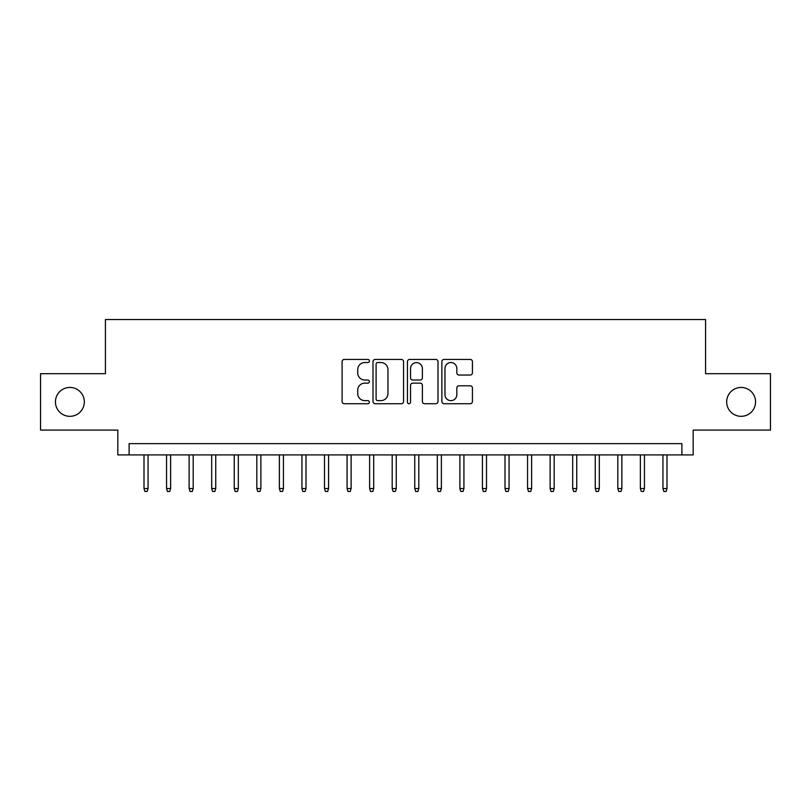 <?xml version="1.0" encoding="UTF-8"?>
<svg xmlns="http://www.w3.org/2000/svg" width="811" height="811" viewBox="0 0 811 811"><rect width="100%" height="100%" fill="white"/><g stroke="black" fill="none" stroke-linecap="round" stroke-linejoin="round"><path stroke-width="1.22" d="M369.4 360.986A1.551 1.551 0 0 0 367.849 359.435L344.32 359.435A2.21 2.21 0 0 0 342.1 361.655L342.1 401.516A2.21 2.21 0 0 0 344.32 403.726L367.849 403.726A1.551 1.551 0 0 0 369.4 402.185A1.551 1.551 0 0 0 367.849 400.634L364.808 400.634A7.086 7.086 0 0 1 357.722 393.548L357.722 390.223A7.086 7.086 0 0 1 364.808 383.137L367.849 383.137A1.551 1.551 0 0 0 369.4 381.586A1.551 1.551 0 0 0 367.849 380.035L364.808 380.035A7.086 7.086 0 0 1 357.722 372.948L357.722 369.623A7.086 7.086 0 0 1 364.808 362.537L367.849 362.537A1.551 1.551 0 0 0 369.4 360.986M726.676 401.891A14.436 14.436 0 0 0 741.122 416.327A14.436 14.436 0 0 0 755.558 401.891A14.436 14.436 0 0 0 741.122 387.445A14.436 14.436 0 0 0 726.676 401.891M55.442 401.891A14.436 14.436 0 0 0 69.878 416.327A14.436 14.436 0 0 0 84.324 401.891A14.436 14.436 0 0 0 69.878 387.445A14.436 14.436 0 0 0 55.442 401.891M470.228 375.047A2.21 2.21 0 0 0 472.438 372.837L472.438 361.655A2.21 2.21 0 0 0 470.228 359.435L444.093 359.435A2.21 2.21 0 0 0 441.873 361.655L441.873 401.516A2.21 2.21 0 0 0 444.093 403.726L470.228 403.726A2.21 2.21 0 0 0 472.438 401.516L472.438 388.003A2.21 2.21 0 0 0 470.228 385.793L459.036 385.793A2.21 2.21 0 0 0 456.826 388.003L456.826 394.704A5.92 5.92 0 0 1 450.896 400.634A5.92 5.92 0 0 1 444.975 394.704L444.975 368.458A5.92 5.92 0 0 1 450.896 362.537A5.92 5.92 0 0 1 456.826 368.458L456.826 372.837A2.21 2.21 0 0 0 459.036 375.047L470.228 375.047M681.889 454.91L693.172 454.91L693.172 430.094L770.45 430.094L770.45 373.689L705.58 373.689L705.58 319.534L105.42 319.534L105.42 373.689L40.55 373.689L40.55 430.094L117.828 430.094L117.828 454.91L681.889 454.91L681.889 443.627L129.111 443.627L129.111 454.91M403.564 361.655A2.21 2.21 0 0 0 401.344 359.435L375.219 359.435A2.21 2.21 0 0 0 372.999 361.655L372.999 401.516A2.21 2.21 0 0 0 375.219 403.726L401.344 403.726A2.21 2.21 0 0 0 403.564 401.516L403.564 361.655M409.656 359.435L435.781 359.435A2.21 2.21 0 0 1 438.001 361.655L438.001 401.516A2.21 2.21 0 0 1 435.781 403.726L424.599 403.726A2.21 2.21 0 0 1 422.389 401.516L422.389 385.347A2.21 2.21 0 0 0 420.169 383.137L412.748 383.137A2.21 2.21 0 0 0 410.538 385.347L410.538 402.185A1.551 1.551 0 0 1 408.987 403.726A1.551 1.551 0 0 1 407.436 402.185L407.436 361.655A2.21 2.21 0 0 1 409.656 359.435M377.652 362.537A1.551 1.551 0 0 0 376.101 364.088L376.101 399.083A1.551 1.551 0 0 0 377.652 400.634L380.866 400.634A7.086 7.086 0 0 0 387.952 393.548L387.952 369.623A7.086 7.086 0 0 0 380.866 362.537L377.652 362.537M422.389 368.569A5.92 5.92 0 0 0 416.459 362.649A5.92 5.92 0 0 0 410.538 368.569L410.538 377.814A2.21 2.21 0 0 0 412.748 380.035L420.169 380.035A2.21 2.21 0 0 0 422.389 377.814L422.389 368.569M148.058 488.526L147.156 491.466L144.905 491.466L144.003 488.526L148.058 488.526L148.058 454.91M144.003 488.526L144.003 454.91M170.624 488.526L169.722 491.466L167.461 491.466L166.559 488.526L170.624 488.526L170.624 454.91M166.559 488.526L166.559 454.91M193.19 488.526L192.288 491.466L190.027 491.466L189.125 488.526L193.19 488.526L193.19 454.91M189.125 488.526L189.125 454.91M215.746 488.526L214.844 491.466L212.594 491.466L211.691 488.526L215.746 488.526L215.746 454.91M211.691 488.526L211.691 454.91M238.312 488.526L237.41 491.466L235.149 491.466L234.247 488.526L238.312 488.526L238.312 454.91M234.247 488.526L234.247 454.91M260.878 488.526L259.976 491.466L257.716 491.466L256.813 488.526L260.878 488.526L260.878 454.91M256.813 488.526L256.813 454.91M283.434 488.526L282.532 491.466L280.282 491.466L279.379 488.526L283.434 488.526L283.434 454.91M279.379 488.526L279.379 454.91M306 488.526L305.098 491.466L302.838 491.466L301.935 488.526L306 488.526L306 454.91M301.935 488.526L301.935 454.91M328.567 488.526L327.654 491.466L325.404 491.466L324.501 488.526L328.567 488.526L328.567 454.91M324.501 488.526L324.501 454.91M351.122 488.526L350.22 491.466L347.97 491.466L347.067 488.526L351.122 488.526L351.122 454.91M347.067 488.526L347.067 454.91M373.689 488.526L372.786 491.466L370.526 491.466L369.623 488.526L373.689 488.526L373.689 454.91M369.623 488.526L369.623 454.91M396.244 488.526L395.342 491.466L393.092 491.466L392.189 488.526L396.244 488.526L396.244 454.91M392.189 488.526L392.189 454.91M418.811 488.526L417.908 491.466L415.658 491.466L414.756 488.526L418.811 488.526L418.811 454.91M414.756 488.526L414.756 454.91M441.377 488.526L440.474 491.466L438.214 491.466L437.311 488.526L441.377 488.526L441.377 454.91M437.311 488.526L437.311 454.91M463.933 488.526L463.03 491.466L460.78 491.466L459.878 488.526L463.933 488.526L463.933 454.91M459.878 488.526L459.878 454.91M486.499 488.526L485.596 491.466L483.346 491.466L482.433 488.526L486.499 488.526L486.499 454.91M482.433 488.526L482.433 454.91M509.065 488.526L508.162 491.466L505.902 491.466L505 488.526L509.065 488.526L509.065 454.91M505 488.526L505 454.91M531.621 488.526L530.718 491.466L528.468 491.466L527.566 488.526L531.621 488.526L531.621 454.91M527.566 488.526L527.566 454.91M554.187 488.526L553.284 491.466L551.024 491.466L550.122 488.526L554.187 488.526L554.187 454.91M550.122 488.526L550.122 454.91M576.753 488.526L575.851 491.466L573.59 491.466L572.688 488.526L576.753 488.526L576.753 454.91M572.688 488.526L572.688 454.91M599.309 488.526L598.406 491.466L596.156 491.466L595.254 488.526L599.309 488.526L599.309 454.91M595.254 488.526L595.254 454.91M621.875 488.526L620.973 491.466L618.712 491.466L617.81 488.526L621.875 488.526L621.875 454.91M617.81 488.526L617.81 454.91M644.441 488.526L643.539 491.466L641.278 491.466L640.376 488.526L644.441 488.526L644.441 454.91M640.376 488.526L640.376 454.91M666.997 488.526L666.095 491.466L663.844 491.466L662.942 488.526L666.997 488.526L666.997 454.91M662.942 488.526L662.942 454.91"/></g></svg>
